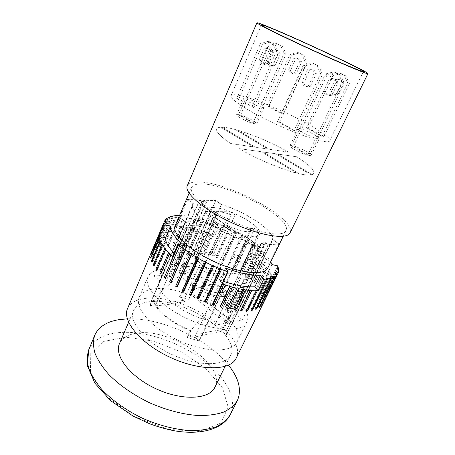<?xml version="1.0" encoding="UTF-8"?>
<svg xmlns="http://www.w3.org/2000/svg" width="455" height="455" viewBox="0 0 455 455"><rect width="100%" height="100%" fill="white"/><g stroke="black" fill="none" stroke-linecap="round" stroke-linejoin="round"><path stroke-width="0.34" stroke-dasharray="2.27 1.71" d="M236.151 358.25C248.504 334.732 180.732 292.343 144.485 298.56C135.761 299.731 130.119 303.053 127.559 308.536M148.393 301.87C140.737 302.95 135.783 305.897 133.531 310.708C128.287 321.73 145.458 342.461 172.144 354.604C198.772 366.872 225.686 366.326 230.6 355.15C241.736 334.243 180.709 296.068 148.393 301.87M270.805 261.858C268.012 256.791 262.751 251.399 255.016 245.677L260.647 246.997L255.619 257.53L258.668 260.01L249.658 278.488L250.927 278.932L259.623 260.829L262.871 263.803L254.095 281.981L254.897 282.817L263.695 264.617L266.448 267.551L257.564 285.837L258.224 286.661L267.125 268.348L269.326 271.203L260.34 289.613L260.84 290.409L269.849 271.971L271.447 274.706L270.537 274.723L261.437 293.299L262.689 294.015L271.806 275.434L272.352 276.731L277.704 265.834M259.998 246.508L258.764 246.115L258.918 245.7L245.143 274.695L246.371 275.053L259.998 246.508L260.647 246.997M254.789 242.794L253.611 242.481L253.606 242.003L240.132 270.964L241.309 271.243L254.789 242.794L258.918 245.7M249.147 239.154L248.038 238.926L247.884 238.386L234.57 266.761L234.7 267.341L235.809 267.54L249.147 239.154L253.606 242.003M243.152 235.644L242.128 235.491L241.821 234.905L228.637 263.252L228.916 263.877L229.94 263.991L243.152 235.644L247.884 238.386M236.879 232.295L235.957 232.226L235.502 231.601L222.427 259.942L222.848 260.613L223.78 260.635L236.879 232.295L241.821 234.905M230.406 229.155L229.593 229.166L228.996 228.507L216.017 256.882L216.586 257.575L217.41 257.519L230.406 229.155L235.502 231.601M223.814 226.254L223.115 226.351L222.387 225.663L209.493 254.1L210.193 254.817L210.904 254.669L223.814 226.254L228.996 228.507M217.183 223.627L216.785 223.752L219.02 226.425C206.792 221.784 196.008 219.208 186.675 218.701L184.292 215.59L179.6 226.442L181.716 227.142L181.562 226.59L185.936 227.102L187.176 227.779L187.176 227.29L191.839 228.137L183.82 246.428L184.963 247.133L193.159 228.416L198.05 229.587L190.014 247.765L191.06 248.493L199.415 229.951L204.471 231.424L196.412 249.511L197.351 250.239L197.806 249.937L205.876 231.868L211.029 233.62L202.93 251.632L203.755 252.36L204.346 252.133L217.183 223.627L222.387 225.663M181.09 215.425L181.408 216.017L180.043 215.414L167.304 245.052L168.646 245.643L168.356 245.012L181.09 215.425L184.292 215.59M179.566 215.414L180.043 215.414M267.773 268.08C275.622 253.901 216.284 219.748 187.631 220.777C180.88 220.806 176.722 222.438 175.152 225.68M255.983 308.814L255.096 308.473L255.738 309.315M270.31 277.436L255.096 308.473M259.373 307.273L258.332 306.937L259.123 307.785M273.444 276.179L258.332 306.937M261.881 305.248L260.698 304.935L261.619 305.783M275.696 274.462L260.698 304.935M278.079 273.097L263.445 302.774L262.182 302.518L263.217 303.349L278.119 273.125M263.445 302.774L263.217 303.349M277.049 272.317L262.182 302.518M278.454 270.441L263.951 299.89L262.785 299.737L263.917 300.539L278.67 270.589M263.951 299.89L263.917 300.539M277.51 269.804L262.785 299.737M277.942 267.483L263.576 296.7L262.529 296.649L263.729 297.405L278.329 267.722M263.576 296.7L263.729 297.405M277.101 266.971L262.529 296.649M271.447 274.706L262.359 293.253L262.689 294.015M262.359 293.253L261.437 293.299M270.537 274.723L271.806 275.434M260.34 289.613L259.555 289.755L260.84 290.409M257.564 285.837L256.927 286.07L258.224 286.661M254.095 281.981L253.606 282.293L254.897 282.817M258.668 260.01L249.994 278.09L250.927 278.932M249.994 278.09L249.658 278.488M258.349 260.374L259.623 260.829M245.325 274.228L246.371 275.053M258.764 246.115L245.143 274.695M240.16 270.435L241.309 271.243M253.611 242.481L240.132 270.964M234.57 266.761L235.809 267.54M248.038 238.926L234.7 267.341M228.637 263.252L229.94 263.991M242.128 235.491L228.916 263.877M222.427 259.942L223.78 260.635M235.957 232.226L222.848 260.613M216.017 256.882L217.41 257.519M229.593 229.166L216.586 257.575M209.493 254.1L210.904 254.669M223.115 226.351L210.193 254.817M202.93 251.632L204.346 252.133M196.412 249.511L197.806 249.937M190.014 247.765L191.379 248.112M183.82 246.428L185.134 246.678M185.936 227.102L177.916 245.518L179.145 246.195L187.176 227.29M177.916 245.518L179.156 245.677M187.176 227.779L179.145 246.195M180.407 226.499L172.382 245.052L173.673 245.694L173.537 245.114L181.562 226.59M172.382 245.052L173.537 245.114M181.716 227.142L173.673 245.694M167.304 245.052L168.356 245.012M181.408 216.017L168.646 245.643M175.545 215.624L162.754 245.524L164.136 246.058L163.686 245.381L176.301 215.926M162.754 245.524L163.686 245.381M176.944 216.182L164.136 246.058M171.677 216.307L158.823 246.479L160.217 246.946L159.614 246.229L172.28 216.517M158.823 246.479L159.614 246.229M173.088 216.802L160.217 246.946M168.509 217.456L155.582 247.912L156.969 248.305L156.219 247.56L168.953 217.592M155.582 247.912L156.219 247.56M169.914 217.882L156.969 248.305M166.12 219.077L153.096 249.818L154.461 250.131L153.562 249.368L166.376 219.145M153.096 249.818L153.562 249.368M167.497 219.424L154.461 250.131M164.568 221.153L151.43 252.184L152.749 252.4L151.714 251.638L164.619 221.164M151.43 252.184L151.714 251.638M165.893 221.414L152.749 252.4M150.633 254.988L151.885 255.101L150.867 254.442M165.154 223.837L151.885 255.101M150.759 258.19L151.913 258.201L150.98 257.661M160.37 238.301L151.913 258.201M151.816 261.756L152.857 261.653L152.038 261.233M153.83 265.623L154.728 265.413L154.052 265.1M156.782 269.741L157.527 269.417L157.009 269.212M160.638 274.041L161.212 273.603L160.877 273.489M170.073 253.139L161.212 273.603M165.364 278.432L165.614 277.857M179.97 245.296L165.745 277.897M234.541 309.434L234.28 309.974M240.94 310.156L240.576 309.952L240.689 310.674M250.278 289.869L240.576 309.952M246.701 310.282L246.161 310.009L246.456 310.782M255.841 290.085L246.161 310.009M251.74 309.827L251.023 309.508L251.501 310.321M266.311 278.198L251.023 309.508M244.068 289.096L234.365 309.32M225.43 268.086L219.862 280.07L222.467 283.613M223.524 281.355L219.862 280.07M269.326 271.203L268.547 271.317L269.849 271.971M268.547 271.317L259.555 289.755M266.448 267.551L265.817 267.756L267.125 268.348M265.817 267.756L256.927 286.07M262.871 263.803L262.399 264.088L263.695 264.617M262.399 264.088L253.606 282.293M211.029 233.62L212.053 234.274L216.785 223.752M211.871 234.336L203.755 252.36M204.471 231.424L205.432 232.141L205.876 231.868M205.432 232.141L197.351 250.239M198.05 229.587L199.114 230.304L199.415 229.951M199.114 230.304L191.06 248.493M191.839 228.137L193 228.842L193.159 228.416M193 228.842L184.963 247.133M161.406 241.594L152.857 261.653M163.379 245.205L154.728 265.413M166.28 249.073L157.527 269.417M255.619 257.53L249.988 256.273C259.185 263.24 264.725 269.656 266.602 275.531L272.352 276.731M271.948 264.565L266.602 275.531M255.016 245.677L249.988 256.273M219.02 226.425L214.237 237.004L212.053 234.274M186.675 218.701L181.937 229.621C191.288 229.968 202.054 232.425 214.237 237.004M179.6 226.442L181.937 229.621M172.582 256.336L179.412 257.763L174.06 252.94M184.667 245.797L179.412 257.763M228.495 365.16C207.702 338.776 160.894 317.345 127.332 318.847M214.879 387.279C226.937 364.506 167.269 326.007 134.686 333.538C126.979 335.005 121.912 338.361 119.483 343.605M203.595 184.065C231.857 185.094 292.679 218.81 285.956 230.713C283.289 237.288 258.975 233.642 232.994 221.704C206.974 209.835 188.325 193.813 191.561 187.5C192.909 184.775 196.918 183.632 203.595 184.065M241.895 96.011C269.081 102.284 333.515 134.805 329.676 140.857C328.533 144.4 304.594 137.376 277.328 124.863C250.04 112.396 229.081 98.871 231.015 95.686C231.8 94.304 235.423 94.412 241.895 96.011M317.658 138.627C312.426 137.791 296.74 129.8 298.002 128.634C298.44 126.553 320.604 136.864 319.279 138.536L317.658 138.627M262.052 107.352C256.626 106.203 242.708 99.247 243.783 98.229C244.113 96.335 265.259 105.878 264.076 107.386L262.052 107.352M253.913 107.494L251.814 107.01L236.719 98.439L238.852 98.951L253.913 107.494L278.375 52.279L276.327 51.534L272.881 43.595L268.251 41.303L260.47 43.595L262.552 44.357L270.321 42.082L274.939 44.368L278.375 52.279M322.077 136.489L306.323 127.69L308.12 128.071L323.835 136.836L322.077 136.489L347.785 83.146L344.208 75.302L339.379 72.925L331.246 74.927L332.98 75.536L341.091 73.551L345.908 75.922L349.474 83.731L347.785 83.146M293.856 130.881L277.493 121.593L279.535 122.025L295.858 131.279L293.856 130.881L320.565 73.699L316.834 65.344L311.8 62.853L303.337 65.065L305.316 65.765L313.757 63.563L318.773 66.049L322.498 74.364L320.565 73.699M283.385 114.279L281.531 113.852L266.931 105.702L268.814 106.157L283.385 114.279L307.051 62.653L305.254 62.005L301.938 54.52L297.473 52.325L289.954 54.395L291.791 55.072L299.293 53.013L303.747 55.203L307.051 62.653M268.814 106.157L291.791 55.072M266.931 105.702L289.954 54.395M281.531 113.852L305.254 62.005M294.522 72.891L292.298 73.477C290.324 73.278 289.101 72.072 288.624 69.865L293.776 58.456L296 57.984C297.906 58.2 299.145 59.349 299.737 61.431L294.522 72.891L296.347 73.488L301.551 62.079C300.965 60.009 299.72 58.866 297.826 58.65L295.608 59.116L290.466 70.474C290.938 72.675 292.161 73.875 294.129 74.068L296.347 73.488M295.858 131.279L322.498 74.364M279.535 122.025L305.316 65.765M277.493 121.593L303.337 65.065M308.473 85.648L306.221 86.274C303.872 86.137 302.41 84.784 301.841 82.213L307.637 69.615L309.895 69.109C312.158 69.274 313.643 70.565 314.348 72.988L308.473 85.648L310.435 86.257L316.293 73.659C315.594 71.247 314.115 69.956 311.857 69.791L309.605 70.297L303.821 82.838C304.389 85.392 305.845 86.74 308.189 86.877L310.435 86.257M323.835 136.836L349.474 83.731M308.12 128.071L332.98 75.536M306.323 127.69L331.246 74.927M336.165 94.231L334.004 94.794C331.746 94.651 330.341 93.377 329.795 90.966L335.375 79.221L337.547 78.766C339.72 78.937 341.142 80.16 341.819 82.435L336.165 94.231L337.889 94.765L343.525 83.02C342.854 80.757 341.432 79.54 339.265 79.363L337.098 79.818L331.53 91.512C332.076 93.912 333.475 95.18 335.727 95.328L337.889 94.765M238.852 98.951L262.552 44.357M236.719 98.439L260.47 43.595M251.814 107.01L276.327 51.534M265.214 63.256L262.91 63.899C260.869 63.711 259.6 62.437 259.111 60.094L264.429 47.877L266.732 47.348C268.706 47.559 269.997 48.77 270.606 50.983L265.214 63.256L267.29 63.939L272.664 51.722C272.056 49.521 270.77 48.315 268.803 48.105L266.505 48.622L261.193 60.782C261.688 63.12 262.95 64.382 264.992 64.576L267.29 63.939M313.757 63.563L311.8 62.853M316.834 65.344L318.773 66.049M307.637 69.615L309.605 70.297M301.841 82.213L303.821 82.838M314.348 72.988L316.293 73.659M341.091 73.551L339.379 72.925M344.208 75.302L345.908 75.922M270.321 42.082L268.251 41.303M272.881 43.595L274.939 44.368M299.293 53.013L297.473 52.325M301.938 54.52L303.747 55.203M335.375 79.221L337.098 79.818M329.795 90.966L331.53 91.512M341.819 82.435L343.525 83.02M264.429 47.877L266.505 48.622M259.111 60.094L261.193 60.782M270.606 50.983L272.664 51.722M293.776 58.456L295.608 59.116M288.624 69.865L290.466 70.474M299.737 61.431L301.551 62.079M254.675 123.862L256.739 123.76C258.059 121.951 237.066 112.504 236.6 114.7C235.434 115.94 249.198 122.935 254.675 123.862M238.511 114.825L240.541 115.246L254.948 123.641L252.946 123.242L238.511 114.825L268.729 45.699L270.702 46.427L278.232 44.254L282.709 46.461L286.036 54.071L284.096 53.366L280.763 45.727L276.276 43.509L268.729 45.699M309.423 155.775L311.089 155.559C312.568 153.557 290.591 143.308 290 145.714C288.624 147.136 304.122 155.183 309.423 155.775M291.649 145.816L293.566 146.135L309.548 155.445L307.677 155.166L291.649 145.816L325.376 73.966L327.208 74.603L335.602 72.533L340.585 74.99L344.281 83.117L342.501 82.503L338.793 74.341L333.794 71.879L325.376 73.966M252.946 123.242L284.096 53.366M254.948 123.641L286.036 54.071M240.541 115.246L270.702 46.427M280.274 54.054C279.814 51.87 278.631 50.659 276.731 50.42L274.302 51.062L269.155 62.744C269.752 64.906 271.026 66.077 272.983 66.254L275.059 65.787L280.274 54.054L278.324 53.354L273.102 65.139L271.015 65.611C269.059 65.429 267.779 64.257 267.182 62.085L272.34 50.351L274.774 49.709C276.68 49.948 277.863 51.159 278.324 53.354M307.677 155.166L342.501 82.503M309.548 155.445L344.281 83.117M293.566 146.135L327.208 74.603M337.855 82.924C337.297 80.472 335.881 79.159 333.606 78.977L331.212 79.597L325.456 91.756C326.178 94.202 327.719 95.476 330.08 95.578L332.031 95.141L337.855 82.924L336.057 82.315L330.211 94.589L328.254 95.032C325.894 94.93 324.347 93.65 323.624 91.188L329.392 78.971L331.792 78.351C334.078 78.533 335.5 79.853 336.057 82.315M335.602 72.533L333.794 71.879M338.793 74.341L340.585 74.99M332.031 95.141L330.211 94.589M331.212 79.597L329.392 78.971M325.456 91.756L323.624 91.188M278.232 44.254L276.276 43.509M280.763 45.727L282.709 46.461M275.059 65.787L273.102 65.139M274.302 51.062L272.34 50.351M269.155 62.744L267.182 62.085M290.068 232.818C297.291 219.771 231.43 183.28 200.57 182.017C193.199 181.517 188.768 182.762 187.284 185.754M162.463 269.366C194.473 265.401 256.899 303.218 246.764 322.129C242.361 332.281 215.505 331.678 188.364 319.183C161.167 306.801 143.16 286.866 147.972 276.902C150.031 272.551 154.859 270.037 162.463 269.366M159.711 280.61L159.358 281.315C153.318 291.268 181.596 314.513 208.555 320.343L214.749 325.388L226.954 322.931L224.503 320.968L228.592 320.166L231.032 322.112L242.498 319.808L236.458 315.065C239.774 303.741 213.111 283.522 188.717 277.567L183.308 273.318L171.251 274.479L173.418 276.208L169.146 276.629L166.974 274.894L154.194 276.122L159.711 280.61L193.113 203.641L187.17 199.449L199.694 199.91L166.974 274.894M154 288.919C186.197 283.846 247.776 321.878 237.038 342.001C232.323 352.773 205.432 352.87 178.599 340.505C151.708 328.271 134.208 307.853 139.281 297.246C141.454 292.616 146.362 289.835 154 288.919M214.749 325.388L252.559 245.501L245.854 240.775C218.474 233.125 187.881 211.382 192.84 204.158L193.113 203.641M208.555 320.343L245.854 240.775M226.954 322.931L264.349 244.875L252.559 245.501M236.458 315.065L272.829 239.626L279.342 244.079L268.285 244.665L231.032 322.112M242.498 319.808L279.342 244.079M188.717 277.567L221.483 204.466C246.206 211.911 274.769 230.93 272.829 239.626M183.308 273.318L215.676 200.49L221.483 204.466M171.251 274.479L203.886 200.058L215.676 200.49M154.194 276.122L187.17 199.449M169.146 276.629L202.031 201.531L199.694 199.91M173.418 276.208L206.212 201.673L202.031 201.531M203.886 200.058L206.212 201.673M212.616 207.491C228.586 207.281 263.928 227.147 259.606 234.228C256.745 244.801 199.984 218.815 206.115 209.744C206.883 208.174 209.05 207.423 212.616 207.491M230.503 211.825L212.781 211.558L215.613 212.633C218.491 211.325 223.758 212.081 231.413 214.914L235.047 214.948L230.503 211.825L212.127 252.28L194.143 253.389L196.935 254.408C199.961 252.661 205.25 253.117 212.804 255.773L216.495 255.517L212.127 252.28M210.972 214.857L215.59 216.608L214.942 213.253L210.381 211.518L206.126 211.456L210.972 214.857L192.05 257.348L196.6 258.997L196.207 255.175L191.709 253.543L187.403 253.81L192.05 257.348M259.424 231.663L254.658 228.393L251.092 228.456L251.086 230.111C249.835 235.406 223.741 226.266 216.654 217.911L213.759 216.819L235.724 232.26L259.424 231.663L239.921 272.863L235.337 269.474L231.709 269.832L231.567 271.737C229.86 277.937 204.113 269.485 197.578 260.419L194.729 259.384L215.795 275.429L239.921 272.863M264.349 244.875L261.705 243.033L265.652 242.839L268.285 244.665M224.503 320.968L261.705 243.033M228.592 320.166L265.652 242.839M235.724 232.26L215.795 275.429M213.759 216.819L194.729 259.384M216.654 217.911L197.578 260.419M251.092 228.456L231.709 269.832M254.658 228.393L235.337 269.474M206.126 211.456L187.403 253.81M210.381 211.518L191.709 253.543M214.942 213.253L196.207 255.175M215.59 216.608L196.6 258.997M235.047 214.948L216.495 255.517M231.413 214.914L212.804 255.773M215.613 212.633L196.935 254.408M212.781 211.558L194.143 253.389M263.889 244.699L261.238 242.862L265.583 242.651L268.217 244.471L278.892 243.914L272.5 239.535C274.575 230.93 246.041 211.916 221.409 204.545L215.704 200.638L204.323 200.228L206.655 201.844L202.054 201.69L199.717 200.063L187.625 199.626L193.466 203.738L193.165 204.289C188.228 211.478 218.741 233.125 245.916 240.667L252.497 245.302L263.889 244.699L232.061 311.169L229.582 309.224L234.058 308.439L236.526 310.367L238.528 310.009L261.318 262.717L270.133 261.921L263.854 257.479L226.584 334.806L226.636 330.233L223.468 329.653C211.137 330.984 199.262 333.509 187.841 337.229L186.931 337.422L199.455 341.034L237.612 259.68L232.454 255.92L258.599 254.055L263.627 257.61L272.5 239.535M252.497 245.302L243.499 264.315L252.974 263.462L230.002 311.538L232.061 311.169M202.054 201.69L174.049 265.635L171.853 263.911L169.692 264.076L189.809 217.877L179.782 217.848L185.521 222.029L150.884 301.688L150.298 306.283L151.231 306.147C165.37 305.197 177.569 303.405 187.841 300.772L188.711 299.561L179.475 296.882L183.735 300.346L217.678 225.06L190.514 225.344L185.521 222.029L193.466 203.738M199.717 200.063L171.853 263.911M206.655 201.844L178.735 265.254L174.049 265.635M204.323 200.228L176.546 263.542L178.735 265.254M221.409 204.545L213.628 221.909L208.02 217.934L198.653 217.905L178.65 263.382L182.813 266.624L173.884 267.375L169.692 264.076M215.704 200.638L208.02 217.934M278.892 243.914L270.133 261.921M268.217 244.471L236.526 310.367M265.583 242.651L234.058 308.439M261.238 242.862L229.582 309.224M182.108 267.028L186.675 265.868L192.931 266.107L194.444 262.734L196.867 263.138L195.354 266.505C213.236 269.553 235.849 285.723 231.697 293.1L232.755 290.54L231.862 291.359L230.224 294.817C228.086 296.324 224.588 296.836 219.731 296.364L221.386 292.838L218.605 292.434L216.95 295.972C198.602 293.196 175.437 276.242 179.793 269.337L180.931 267.819L182.455 264.361L183.632 263.587L182.108 267.028L192.931 266.107M187.625 199.626L179.782 217.848M230.002 311.538L225.049 307.643L233.614 306.181L238.528 310.009M178.65 263.382L176.546 263.542M245.916 240.667L237.038 259.606L243.499 264.315M189.809 217.877L194.188 221.039L203.004 221.016L198.653 217.905M180.009 296.927L213.628 221.909L213.094 221.818L217.678 225.06M179.475 296.882L213.094 221.818M182.813 266.624L203.004 221.016M173.884 267.375L194.188 221.039M226.636 330.233L263.399 253.771L252.218 245.888L255.977 245.689L236.89 232.289L233.062 232.386L222.529 224.963L188.711 299.561M263.399 253.771C260.243 245.103 241.565 232.209 222.529 224.963M252.218 245.888L219.299 315.457L223.172 314.746L205.336 300.556L236.89 232.289M223.172 314.746L255.977 245.689M198.875 341.011L237.038 259.606L237.612 259.68M261.318 262.717L256.171 259.031L247.782 259.714L252.974 263.462M225.049 307.643L247.782 259.714M233.614 306.181L256.171 259.031M150.298 306.283L153.221 299.561L154.154 299.435C162.452 290.37 170.955 282.515 179.651 275.884C192.545 267.608 192.437 282.367 192.522 290.444C205.558 283.948 214.168 282.794 218.349 286.98C223.064 289.613 226.391 299.691 228.336 317.203L228.529 319.091L226.556 323.204L229.73 323.795L219.299 315.457M153.221 299.561C154.029 308.951 170.693 323.312 190.105 330.546L186.931 337.422M151.231 306.147L154.154 299.435C154.546 308.729 171.484 323.317 191.015 330.364L190.105 330.546M183.735 300.346L155.951 304.372L151.612 300.715L151.287 300.886M151.612 300.715L185.828 221.932M155.951 304.372L190.514 225.344M195.354 266.505L180.931 267.819M216.95 295.972L231.123 293.987M219.139 279.279C223.098 282.333 225.413 285.166 226.084 287.77C227.739 293.97 215.471 294.624 202.378 288.567C189.234 282.612 181.721 272.898 187.488 270.099C192.909 266.897 209.67 271.851 219.139 279.279M230.224 294.817L219.731 296.364M228.529 319.091C227.716 311.248 228.086 298.975 219.247 301.534C210.056 306.425 199.836 319.478 191.015 330.364L187.841 337.229M192.522 290.444L190.702 294.465L226.556 323.204L223.468 329.653M218.605 292.434L232.755 290.54M231.862 291.359L221.386 292.838M183.632 263.587L194.444 262.734M196.867 263.138L182.455 264.361M205.336 300.556L201.406 301.147L191.561 293.276L187.841 300.772M201.406 301.147L233.062 232.386M199.455 341.034L194.694 337.024L221.682 331.223L226.328 335.011L226.584 334.806M226.328 335.011L263.627 257.61M221.682 331.223L258.599 254.055M194.694 337.024L232.454 255.92M238.005 130.301L269.809 149.354L238.005 130.301C254.669 135.368 271.658 142.671 288.97 152.209L269.815 149.337M269.809 149.354L288.976 152.198C271.663 142.66 254.675 135.351 238.011 130.289M296.307 173.025L261.181 151.72L296.307 173.025C280.792 169.106 256.193 158.653 238.972 148.58L238.972 148.58C256.188 158.67 280.781 169.124 296.302 173.036M261.176 151.737L238.966 148.592L261.181 151.72M253.145 146.863L220.783 127.241C218.542 127.36 217.183 127.935 216.716 128.964C215.727 131.694 220.402 136.551 230.748 143.524L253.145 146.863L230.753 143.513C220.408 136.534 215.733 131.683 216.722 128.947C217.189 127.923 218.548 127.349 220.789 127.229L253.151 146.851M311.027 174.948L275.781 153.801L311.027 174.948C308.467 175.346 304.452 174.93 298.992 173.696L263.206 152.01L275.787 153.79L263.206 152.01M311.038 174.93C308.473 175.334 304.463 174.919 299.003 173.679M263.2 152.021L298.992 173.696M296.666 156.759L277.686 154.074L312.113 174.697L313.831 173.423C314.655 170.039 308.934 164.482 296.666 156.759C308.939 164.471 314.661 170.028 313.836 173.412L312.119 174.68L277.692 154.057L296.666 156.759M255.187 147.17L267.887 149.052L255.192 147.158L222.256 127.212L255.187 147.17M222.256 127.212C225.589 127.315 229.968 128.1 235.383 129.55L235.383 129.55C229.963 128.111 225.583 127.332 222.25 127.224M267.881 149.064L235.377 129.561L267.887 149.052M88.736 349.827C92.729 341.108 100.942 335.619 113.363 333.373C141.243 328.18 183.12 342.393 208.834 364.734C227.585 380.693 237.385 400.61 230.264 414.624M205.649 368.345L181.346 351.999L153.392 341.045L125.916 337.189L103.342 341.5L90.249 354.098L90.573 373.475L105.964 396.043L134.043 416.462L168.1 429.332L199.381 431.505L220.607 423.201L228.245 407.31L222.444 387.785L205.649 368.345M225.083 366.429L230.6 355.15M128.6 322.254L133.531 310.708M191.561 187.5L189.115 193.193M285.956 230.713L283.243 236.287M309.895 69.109L311.857 69.791M306.221 86.274L308.189 86.877M337.547 78.766L339.265 79.363M334.004 94.794L335.727 95.328M266.732 47.348L268.803 48.105M262.91 63.899L264.992 64.576M296 57.984L297.826 58.65M292.298 73.477L294.129 74.068M243.783 98.229L236.6 114.7M264.076 107.386L256.739 123.76M298.002 128.634L290 145.714M319.279 138.536L311.089 155.559M333.606 78.977L331.792 78.351M330.08 95.578L328.254 95.032M276.731 50.42L274.774 49.709M272.983 66.254L271.015 65.611M261.454 24.854L231.015 95.686M363.409 71.537L329.676 140.857M237.038 342.001L246.764 322.129M139.281 297.246L147.972 276.902M159.358 281.315L192.84 204.158M251.086 230.111L231.567 271.737M214.805 213.497L196.048 255.471M206.115 209.744L179.793 269.337M259.606 234.228L231.697 293.1M193.165 204.289L150.884 301.688M187.488 270.099L179.651 275.884M226.084 287.77L228.336 317.203M226.573 334.846L263.843 257.507"/><path stroke-width="0.68" d="M150.867 254.442L164.426 221.466L127.559 308.536C121.73 320.798 140.828 343.997 170.767 357.619C200.638 371.382 230.679 370.677 236.151 358.25L277.971 273.449L262.04 305.294L276.657 275.275L274.865 276.663L259.737 307.392L259.123 307.785L274.274 276.993L271.772 278.011L256.54 309.025L255.738 309.315L270.992 278.232L267.796 278.852L252.48 310.151L251.501 310.321L266.829 278.966L263.769 279.148L258.099 290.79L254.868 286.764C246.667 287.338 236.219 285.535 223.524 281.355M163.891 224.776L170.449 226.306C170.398 231.487 175.135 237.982 184.667 245.797L177.82 244.289L172.582 256.336L169.516 253.537L170.073 253.139L168.589 252.622L165.546 249.357L156.782 269.741L156.065 268.837L164.807 248.481L162.486 245.376L153.83 265.623L153.312 264.77L161.952 244.551L160.37 241.656L151.816 261.756L151.509 260.96L160.041 240.9L159.216 238.261L160.37 238.301L159.091 237.573L158.977 236.373L163.891 224.776L163.902 223.672L150.73 254.351M165.614 277.857L164.278 277.482L178.491 244.853L177.82 244.289M178.491 244.853L179.97 245.296L165.364 278.432L164.278 277.482M184.013 249.141L185.452 249.494L185.299 250.068L170.87 282.851L171.052 282.214L169.624 281.901L184.013 249.141L179.617 245.774M190.253 253.424L191.623 253.674L191.674 254.334L177.075 287.196L177.046 286.474L175.681 286.269L190.253 253.424L185.299 250.068M197.089 257.604L198.357 257.752L198.625 258.486L183.854 291.388L183.621 290.597L182.353 290.506L197.089 257.604L191.674 254.334M204.392 261.614L205.541 261.642L206.013 262.444L191.089 295.346L190.651 294.493L189.502 294.516L204.392 261.614L198.625 258.486M212.024 265.356L213.025 265.271L213.696 266.124L198.636 298.98L197.999 298.082L196.992 298.23L212.024 265.356L206.013 262.444M219.828 268.769L220.664 268.569L221.517 269.451L206.337 302.222L205.524 301.301L204.67 301.563L219.828 268.769L213.696 266.124M258.099 290.79L255.841 290.085L256.159 290.83L251.706 290.665L250.278 289.869L250.409 290.557L245.433 289.937L244.068 289.096L243.999 289.71L238.585 288.646L237.311 287.765L237.044 288.294L231.288 286.798L230.133 285.888L229.673 286.326L223.678 284.415L214.049 305.009L213.065 304.076L212.394 304.452L227.654 271.772L221.517 269.451M227.654 271.772L228.097 271.555L225.43 268.086C239.7 273.256 251.382 275.622 260.47 275.201L263.769 279.148M266.829 278.966L266.311 278.198L267.796 278.852M270.992 278.232L270.31 277.436L271.772 278.011M274.274 276.993L273.444 276.179L274.865 276.663M276.657 275.275L275.696 274.462L277.049 274.848M270.805 261.858L271.948 264.565L277.704 265.834L278.147 267.062L277.101 266.971L278.329 267.722L278.676 269.997L277.51 269.804L278.67 270.589L278.318 272.613L277.049 272.317L278.119 273.125L277.971 273.449M176.301 215.926L176.46 215.539L179.566 215.414M176.46 215.539L176.944 216.182L175.545 215.624L172.451 216.119L173.088 216.802L171.677 216.307L169.129 217.171L169.914 217.882L168.509 217.456L166.57 218.69L167.497 219.424L166.12 219.077L164.829 220.669L165.893 221.414L164.568 221.153L164.426 221.466M163.971 223.092L165.154 223.837L163.902 223.672M189.115 193.193L175.152 225.68C171.41 233.21 189.143 250.182 214.635 261.796C240.086 273.5 264.52 275.838 267.773 268.08L283.243 236.287M256.54 309.025L255.983 308.814M259.737 307.392L259.373 307.273M278.318 272.613L278.079 273.097M278.676 269.997L278.454 270.441M278.147 267.062L277.942 267.483M172.28 216.517L172.451 216.119M168.953 217.592L169.129 217.171M166.376 219.145L166.57 218.69M164.619 221.164L164.829 220.669M150.98 257.661L150.65 257.467L159.091 237.573M159.216 238.261L150.759 258.19L150.65 257.467M152.038 261.233L151.509 260.96M154.052 265.1L153.312 264.77M157.009 269.212L156.065 268.837M160.877 273.489L159.733 273.102L168.589 252.622M169.516 253.537L160.638 274.041L159.733 273.102M170.87 282.851L169.624 281.901M185.452 249.494L171.052 282.214M177.075 287.196L175.681 286.269M191.623 253.674L177.046 286.474M183.854 291.388L182.353 290.506M198.357 257.752L183.621 290.597M191.089 295.346L189.502 294.516M205.541 261.642L190.651 294.493M198.636 298.98L196.992 298.23M213.025 265.271L197.999 298.082M206.337 302.222L204.67 301.563M220.664 268.569L205.524 301.301M214.049 305.009L212.394 304.452M231.288 286.798L221.608 307.29L220.482 306.369L219.998 306.841L229.673 286.326M221.608 307.29L219.998 306.841M238.585 288.646L228.871 309.019L227.625 308.12L227.341 308.695L237.044 288.294M228.871 309.019L227.341 308.695M245.433 289.937L235.707 310.173L234.28 309.974L243.999 289.71M235.707 310.173L234.541 309.434M251.706 290.665L241.986 310.742L240.689 310.674L250.409 290.557M241.986 310.742L240.94 310.156M257.308 290.813L247.611 310.731L246.456 310.782L256.159 290.83M247.611 310.731L246.701 310.282M252.48 310.151L251.74 309.827M223.678 284.415L222.467 283.613L228.097 271.555M222.671 283.505L213.065 304.076M230.133 285.888L220.482 306.369M237.311 287.765L227.625 308.12M260.47 275.201L254.868 286.764M160.37 241.656L161.406 241.594L160.041 240.9M162.486 245.376L163.379 245.205L161.952 244.551M165.546 249.357L166.28 249.073L164.807 248.481M174.06 252.94C168.202 246.991 165.358 241.952 165.523 237.834L158.977 236.373M170.449 226.306L165.523 237.834M127.332 318.847L119.159 319.632C106.754 321.622 98.616 326.832 94.737 335.261C93.087 340.562 93.156 346.517 94.936 353.125C97.757 359.996 102.318 367.06 108.614 374.306C119.523 385.357 133.321 394.912 149.996 402.982C167.002 410.336 183.246 414.528 198.738 415.569C208.344 415.603 216.665 414.442 223.718 412.082C229.883 409.113 234.433 405.274 237.368 400.559C241.884 390.066 238.926 378.264 228.495 365.16M128.6 322.254L119.483 343.605C113.835 355.617 130.215 377.07 156.406 388.979C182.535 401.026 209.482 399.405 214.879 387.279L225.083 366.429M267.853 26.623C260.908 23.791 257.257 22.517 256.904 22.801C255.966 23.398 280.769 35.769 311.652 49.896C342.524 64.041 368.095 74.739 367.936 73.636C369.329 72.288 296.563 38.214 267.853 26.623M271.339 28.301C297.581 38.88 364.83 70.366 363.409 71.537C363.528 72.538 339.987 62.688 311.721 49.737C283.454 36.798 260.613 25.423 261.454 24.854C261.762 24.593 265.06 25.742 271.339 28.301M256.904 22.801L187.284 185.754C183.763 192.601 203.999 210.045 232.397 223.001C260.76 236.037 287.19 239.95 290.068 232.818L367.936 73.636M237.368 400.559L230.264 414.624C227.244 419.504 222.631 423.514 216.415 426.653C209.328 429.179 200.991 430.504 191.396 430.618C176.33 429.867 159.375 425.658 142.91 418.458C126.7 410.694 112.436 400.61 102.022 389.696C95.84 382.359 91.392 375.182 88.674 368.169C86.99 361.418 87.013 355.298 88.736 349.827L94.737 335.261M230.264 414.624C222.984 428.985 200.934 435.583 173.668 430.658C165.842 429.054 157.965 426.813 150.025 423.935L133.139 416.12L110.741 400.781L94.885 383.201L87.337 365.553L88.736 349.827"/></g></svg>
